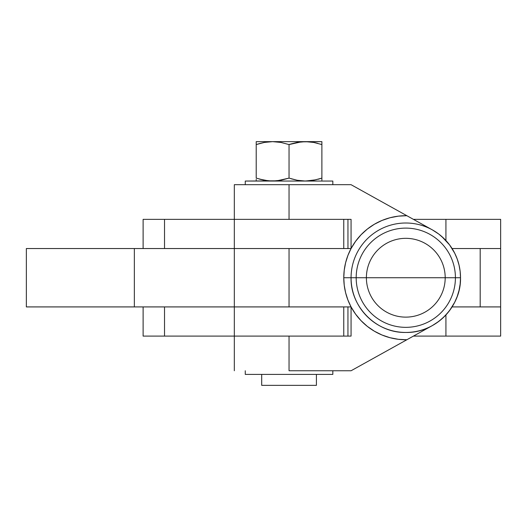 <?xml version="1.0" encoding="UTF-8"?>
<svg xmlns="http://www.w3.org/2000/svg" width="527" height="527" viewBox="0 0 527 527"><rect width="100%" height="100%" fill="white"/><g stroke="black" fill="none" stroke-linecap="round" stroke-linejoin="round"><path stroke-width="0.79" d="M500.643 336.101L445.928 336.101L445.928 314.935L445.928 336.101L500.65 336.101L500.65 248.54L452.087 248.54L480.183 248.54L480.183 306.918L452.087 306.918L500.65 306.918L480.183 306.918L500.65 306.918L480.183 306.918L480.183 248.54L500.65 248.54L500.65 219.357L413.418 219.357L445.928 219.357L445.928 240.523L445.928 219.357L500.65 219.357M343.756 219.357L343.756 248.54L343.756 219.357L143.113 219.357L143.113 248.54L143.113 219.357L289.046 219.357L234.324 219.357L234.324 306.918L351.068 306.918A62.021 62.021 0 0 1 343.775 277.729L351.068 277.729C350.317 306.971 376.555 333.209 405.797 332.451C435.038 333.209 461.27 306.971 460.519 277.729L455.414 277.729A49.617 49.617 0 0 1 405.797 327.346A49.617 49.617 0 0 1 356.18 277.729A49.617 49.617 0 0 0 405.797 327.346A49.617 49.617 0 0 0 455.414 277.729L351.068 277.729A54.722 54.722 0 0 1 405.797 223.007A54.722 54.722 0 0 1 460.519 277.729A54.722 54.722 0 0 1 405.797 332.451A54.722 54.722 0 0 1 351.068 277.729L460.519 277.729A54.722 54.722 0 0 0 405.797 223.007A54.722 54.722 0 0 0 351.068 277.729L343.775 277.729L344.236 270.153L345.626 262.683L347.912 255.45L351.068 248.54L351.068 219.357L289.046 219.357L289.046 184.694L234.324 184.694L234.324 219.357L234.324 184.694L289.046 184.694L289.046 219.357L351.068 219.357L351.068 248.54L234.324 248.54L234.324 306.918L289.046 306.918L289.046 248.54L26.35 248.54L26.35 306.918L26.35 248.54L26.35 306.918L134.352 306.918L26.35 306.918M164.523 248.54L164.523 219.357L164.523 248.54M445.928 336.101L413.418 336.101L406.87 339.744A62.021 62.021 0 0 1 351.068 306.918L351.068 336.101L289.046 336.101L351.068 336.101L351.068 306.918L347.912 300.008L345.626 292.768L344.236 285.305L343.775 277.729A62.021 62.021 0 0 1 351.068 248.54L289.046 248.54L289.046 306.918L351.068 306.918L355.58 314.132L361.035 320.66L367.326 326.384L374.348 331.187L381.956 334.988L390.02 337.708L398.379 339.302L406.87 339.744L351.068 370.758L289.046 370.758L289.046 336.101L164.523 336.101L164.523 306.918L164.523 336.101L143.113 336.101L289.046 336.101L289.046 370.758L351.068 370.758L413.438 336.094L445.928 336.101M143.113 306.918L143.113 336.101L143.113 306.918M444.485 316.431L438.747 321.417L432.384 325.561L413.438 336.094L432.384 325.561L438.747 321.417L444.485 316.431L449.571 310.561L454.715 302.254L457.225 296.418L459.05 290.331L460.15 284.073L460.519 277.729L460.15 271.385L459.05 265.127L457.225 259.04L454.715 253.204L449.584 244.91L441.738 236.465M245.266 370.758L245.266 374.407L332.827 374.407L332.827 370.758L332.827 374.407L245.266 374.407L245.266 370.758M445.493 315.396L446.758 314.013M272.294 181.051L332.827 181.051L332.827 184.694L332.827 181.051L245.266 181.051L245.266 184.694L245.266 181.051L276.807 180.847L289.046 178.113L289.046 144.576L280.931 142.435L272.63 141.644L321.885 141.644L301.292 141.849L289.046 144.576L289.046 178.113L297.169 180.26L305.462 181.051L313.769 180.254L321.885 178.113L321.885 144.576L313.769 142.435L305.462 141.644L313.756 142.435L321.885 144.576L321.885 141.849M316.391 385.356L261.702 385.356L261.702 374.407L261.702 385.356L316.411 385.356L316.411 374.407M260.246 179.332L264.337 180.26L256.214 178.113L256.214 141.644L272.63 141.644L264.337 142.435L256.214 144.576L256.214 178.113L264.337 180.26L271.708 181.038M321.885 180.26L321.885 143.37M312.485 180.478L304.54 181.038M305.133 181.044L297.169 180.26L289.046 178.113L280.924 180.26L272.63 181.051L276.807 180.847L268.46 180.847L259.113 179.015M288.882 144.523L297.162 142.435L305.462 141.644L272.63 141.644L280.924 142.435L289.046 144.576L297.169 142.435L291.082 143.93M259.113 143.68L264.323 142.435L272.63 141.644L256.214 141.644L256.214 144.576L260.246 143.364M256.214 180.26L256.214 179.325M276.8 141.849L272.63 141.644L279.732 142.231M309.639 141.849L305.462 141.644L312.524 142.224M317.84 143.364L314.744 142.633M321.885 144.576L320.712 144.2M256.214 142.435L256.214 143.364M291.082 178.758L297.162 180.254L289.046 178.113M279.732 180.465L276.807 180.847M316.193 179.747L305.462 181.051L309.632 180.847M320.712 178.495L317.847 179.332M321.885 179.325L321.885 178.113M432.39 229.904L406.87 215.714L398.379 216.149L390.02 217.743L381.956 220.47L374.348 224.271L367.326 229.074L361.035 234.798L355.58 241.326L351.068 248.54A62.021 62.021 0 0 1 406.87 215.714L351.068 184.694L432.384 229.897L438.747 234.041L435.691 231.893M438.76 234.047L444.485 239.027M447.904 242.776L445.499 240.068M450.73 246.498L449.584 244.91M453.339 250.628L452.311 248.902M234.324 336.101L234.324 370.758L234.324 306.918L134.352 306.918L134.352 248.54L234.324 248.54M393.359 347.253L376.304 356.733M376.304 198.725L393.359 208.205M351.068 184.694L289.046 184.694L351.068 184.694M234.344 248.54L287.617 248.54M347.945 219.357L347.958 248.54M234.344 219.357L287.617 219.357M234.344 336.101L287.617 336.101M347.945 306.918L347.945 336.101M343.756 306.918L343.756 336.101L343.756 306.918L134.352 306.918L134.352 248.54L26.35 248.54M287.617 306.918L234.344 306.918M445.196 277.729A39.4 39.4 0 0 1 405.797 317.129A39.4 39.4 0 0 1 366.39 277.729A39.4 39.4 0 0 1 405.797 238.329A39.4 39.4 0 0 1 445.196 277.729A39.4 39.4 0 0 1 405.797 317.129A39.4 39.4 0 0 1 366.39 277.729L356.18 277.729L366.39 277.729A39.4 39.4 0 0 1 405.797 238.329A39.4 39.4 0 0 1 445.196 277.729L455.414 277.729A49.617 49.617 0 0 0 405.797 228.112A49.617 49.617 0 0 0 356.18 277.729A49.617 49.617 0 0 1 405.797 228.112A49.617 49.617 0 0 1 455.414 277.729M261.682 385.356L261.682 374.407"/></g></svg>
